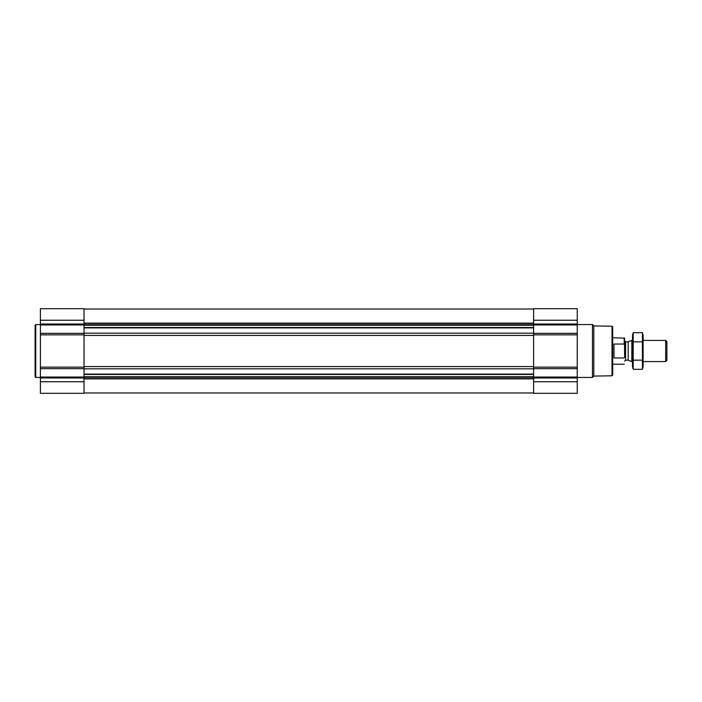 <?xml version="1.0" encoding="UTF-8"?>
<svg xmlns="http://www.w3.org/2000/svg" width="702" height="702" viewBox="0 0 702 702"><rect width="100%" height="100%" fill="white"/><g stroke="black" fill="none" stroke-linecap="round" stroke-linejoin="round"><path stroke-width="1.05" d="M577.246 381.748L577.246 308.687L533.608 308.687L533.608 393.313L577.246 393.313L577.246 381.748L533.608 381.748M84.029 308.687L84.029 333.327L40.391 333.327L40.391 308.687L84.029 308.687M84.029 368.673L40.391 368.673L40.391 393.313L84.029 393.313L84.029 333.327M84.029 334.836L40.391 334.836L40.391 333.327M40.391 334.836L40.391 368.673M612.021 326.219L612.021 375.781L612.688 375.122L612.688 326.878L612.021 326.219L593.795 325.903L592.453 324.552L577.246 324.552M612.021 375.781L593.795 376.096L593.795 325.903M593.795 376.096L592.453 377.448L592.453 324.552M40.391 377.448L35.758 377.448L35.758 324.552L40.391 324.552M35.758 377.448L35.1 376.781L35.1 325.219L35.758 324.552M624.587 357.23L624.587 338.153L612.688 337.776M624.587 344.77L624.21 344.033L624.587 344.77M624.21 357.967L614.004 357.967L614.004 344.033L624.21 344.033L624.21 337.776M665.68 340.417L665.68 361.583L666.9 360.363L666.9 341.637L665.68 340.417L643.102 340.417M632.52 361.583L631.835 361.583L631.835 340.417L632.52 340.417M642.427 369.322L643.102 366.804L643.102 335.196L642.427 332.678L642.427 369.322L633.195 369.322L633.195 332.678L642.427 332.678M642.427 360.161L633.195 360.161M642.427 341.839L633.195 341.839M633.195 369.322L632.52 366.804L632.52 335.196L633.195 332.678M84.029 374.096L533.608 374.096M84.029 368.822L533.608 368.822M577.246 320.252L533.608 320.252M577.246 324.034L533.608 324.034M577.246 324.965L533.608 324.965M577.246 333.327L533.608 333.327M577.246 334.836L533.608 334.836M577.246 367.164L533.608 367.164M577.246 368.673L533.608 368.673M577.246 377.035L533.608 377.035M577.246 377.966L533.608 377.966M84.029 327.904L533.608 327.904M84.029 333.178L533.608 333.178M84.029 323.122L533.608 323.122M84.029 323.429L533.608 323.429M84.029 324.798L533.608 324.798M84.029 325.254L533.608 325.254M84.029 327.527L533.608 327.527M84.029 335.424L533.608 335.424M84.029 366.576L533.608 366.576M84.029 374.473L533.608 374.473M84.029 376.746L533.608 376.746M84.029 377.202L533.608 377.202M84.029 378.571L533.608 378.571M84.029 378.878L533.608 378.878M84.029 320.252L40.391 320.252M84.029 324.034L40.391 324.034M84.029 324.965L40.391 324.965M84.029 367.164L40.391 367.164M84.029 377.035L40.391 377.035M84.029 377.966L40.391 377.966M84.029 381.748L40.391 381.748M628.185 341.751L628.185 360.249L628.185 341.751L631.835 340.417M627.851 360.187L625.579 360.187L625.579 341.813L624.587 340.821M84.029 309.02L533.608 309.02M84.029 392.98L533.608 392.98M592.453 377.448L577.246 377.448M624.21 364.224L612.688 364.224M665.68 361.583L643.102 361.583M628.185 360.249L631.835 361.583M627.851 341.813L625.579 341.813M625.579 360.187L624.587 361.179"/></g></svg>
